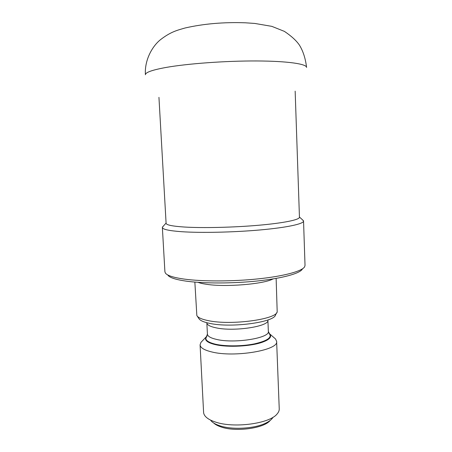 <?xml version="1.0" encoding="UTF-8"?>
<svg xmlns="http://www.w3.org/2000/svg" width="452" height="452" viewBox="0 0 452 452"><rect width="100%" height="100%" fill="white"/><g stroke="black" fill="none" stroke-linecap="round" stroke-linejoin="round"><path stroke-width="0.68" d="M302.541 219.87L303.546 221.056C303.806 223.842 287.263 227.509 260.431 229.921C233.65 232.339 200.502 233.034 181.308 231.678C168.833 230.746 162.517 229.339 162.364 227.469L164.912 271.805L165.455 273.155C167.308 275.579 173.449 277.539 183.879 279.048C202.01 281.585 232.503 281.573 258.318 278.861C284.161 276.155 301.992 271.217 304.608 266.833L305.027 265.443L303.546 221.056M163.257 226.192L162.364 227.469M158.946 97.344L166.099 223.288C166.251 224.972 172.274 226.215 184.167 227.017C202.36 228.17 233.56 227.463 258.77 225.243C284.031 223.028 299.687 219.723 299.45 217.231L295.156 91.157M167.952 275.296C169.794 277.681 175.76 279.613 185.845 281.093C203.372 283.59 232.707 283.602 257.561 280.969C282.449 278.336 299.704 273.511 302.315 269.194M273.042 278.924C263.957 284.105 225.621 287.308 206.632 284.319C202.908 283.788 200.027 283.127 197.987 282.33M194.857 282.088L196.84 315.53C197.97 317.637 201.846 319.355 208.468 320.677C230.865 325.513 276.183 319.423 277.195 311.88L276.132 278.398M276.822 312.564L275.522 314.925C274.454 322.265 231.317 328.118 209.931 323.417C203.603 322.129 199.886 320.462 198.778 318.411L197.275 316.174M202.163 341.096L200.937 342.384L200.078 344.848C200.315 347.701 204.112 350.046 211.468 351.871C234.091 357.837 279.161 350.159 276.63 341.367L279.24 408.89C279.302 410.557 278.613 412.224 277.161 413.885C269.855 423.699 233.322 428.586 214.977 421.88C211.033 420.552 208.078 418.964 206.112 417.111C204.519 415.586 203.677 413.992 203.592 412.326L200.078 344.848M274.206 337.825L275.55 338.994L276.63 341.367M213.666 423.004C215.271 424.513 217.649 425.801 220.802 426.874C235.441 432.265 264.109 428.406 270.177 420.439M207.016 335.977L205.536 338.808C205.75 341.192 209.022 343.13 215.355 344.627C227.972 347.65 251.589 346.345 262.894 342.023C268.087 340.079 270.669 338.023 270.641 335.853L268.912 333.169M273.042 417.23C271.918 419.27 269.641 421.151 266.217 422.886C255.137 428.728 231.87 430.106 219.361 425.631C214.971 424.129 212.022 422.275 210.525 420.072M267.895 320.101C269.776 326.338 234.125 331.892 216.073 327.836C210.112 326.581 207.039 324.926 206.846 322.875L207.417 334.124C207.615 336.311 210.694 338.079 216.644 339.435C234.673 343.802 270.239 338 268.347 331.356L267.895 320.101M268.878 333.118L269.477 333.695C272.11 337.565 267.07 340.966 254.369 343.893C242.182 346.368 225.565 346.498 215.564 344.238C207.457 342.243 204.434 339.684 206.502 336.554L200.937 342.384M207.044 335.926L206.502 336.554L207.417 334.124M306.586 67.45L306.586 67.45C306.699 63.924 287.608 61.071 256.55 60.958C225.554 60.834 187.394 63.636 165.901 67.472C152.121 70.004 145.29 72.433 145.414 74.766L145.414 74.766C144.42 60.647 151.872 46.471 160.675 39.533C170.918 31.702 177.15 30.295 185.111 27.984C203.654 23.753 223.774 22.024 245.476 22.803L254.809 23.442L271.822 26.357L284.404 31.38C291.263 35.979 296.241 40.516 299.331 44.98C303.083 50.98 305.501 58.466 306.586 67.45L306.586 67.45M166.087 223.068L162.421 227.119M299.439 217.016L303.456 220.712M275.55 338.994L269.477 333.695L268.347 331.356"/></g></svg>
